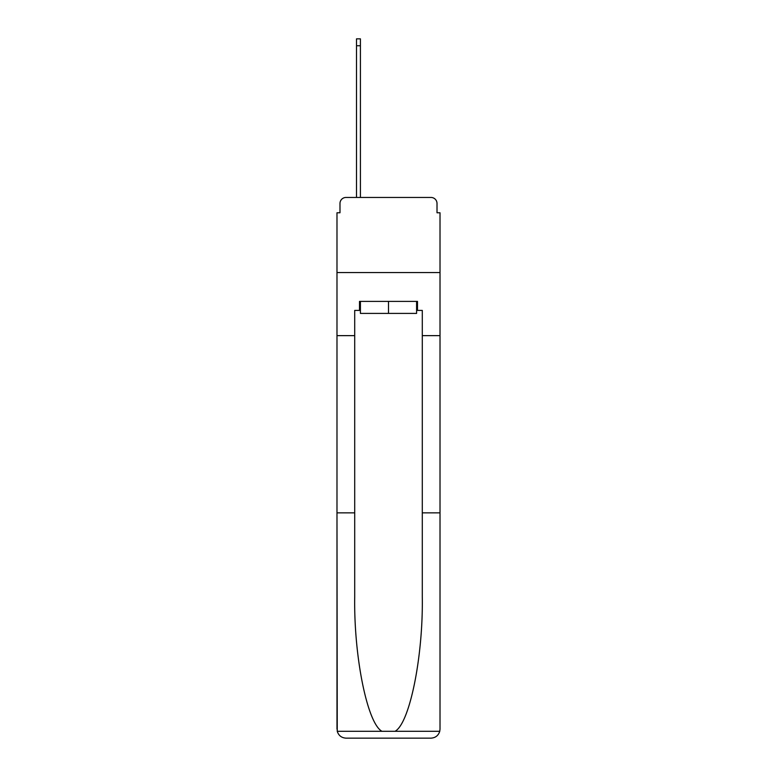 <?xml version="1.0" encoding="UTF-8"?>
<svg xmlns="http://www.w3.org/2000/svg" width="777" height="777" viewBox="0 0 777 777"><rect width="100%" height="100%" fill="white"/><g stroke="black" fill="none" stroke-linecap="round" stroke-linejoin="round"><path stroke-width="1.17" d="M339.986 203.457L339.986 212.772L339.986 203.457A6.012 6.012 0 0 1 345.998 197.455L356.507 197.455L356.507 38.85L360.411 38.85L360.411 197.455L365.073 197.455M416.589 310.402L417.492 310.402L417.492 301.389L359.508 301.389L359.508 310.402L354.71 310.402L354.71 596.891C353.778 656.575 367.336 723.445 381.954 731.293L395.046 731.293C409.664 723.445 423.222 656.575 422.29 596.891L422.29 512.859L440.015 512.859L440.015 729.137L440.015 212.772L437.014 212.772L437.014 203.457A6.012 6.012 0 0 0 431.002 197.455L345.998 197.455M354.71 335.635L336.985 335.635L336.985 272.552L440.015 272.552L336.985 272.552L336.985 212.772L339.986 212.772M411.927 197.455L431.002 197.455M437.014 212.772L437.014 203.457M354.71 512.859L336.985 512.859L337.247 731.293C338.617 735.557 341.53 737.849 345.998 738.15L431.002 738.15C435.47 737.849 438.383 735.557 439.753 731.293L440.015 729.137M408.178 738.15L431.002 738.15L408.178 738.15M336.985 729.137L336.985 335.635M417.492 310.402L422.29 310.402L422.29 335.635L440.015 335.635M422.29 512.859L422.29 335.635M359.508 310.402L360.411 310.402M360.411 301.389L360.411 313.403L416.589 313.403L416.589 301.389M388.5 301.389L388.5 313.403M337.247 731.293L381.954 731.293M395.046 731.293L439.753 731.293M356.507 45.756L360.411 45.756"/></g></svg>
